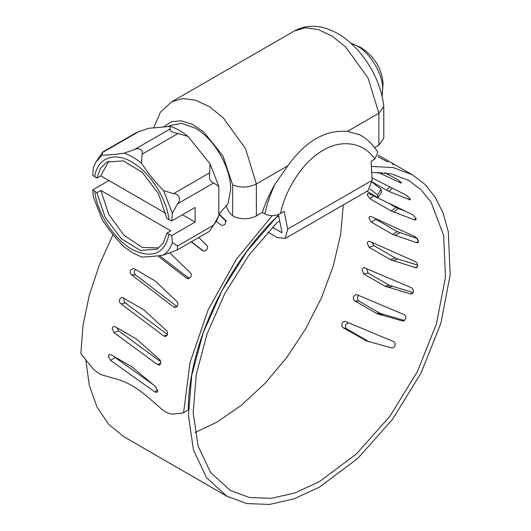 <?xml version="1.0" encoding="UTF-8"?>
<svg xmlns="http://www.w3.org/2000/svg" width="531" height="531" viewBox="0 0 531 531"><rect width="100%" height="100%" fill="white"/><g stroke="black" fill="none" stroke-linecap="round" stroke-linejoin="round"><path stroke-width="0.8" d="M168.261 126.557L169.96 125.575L181.502 123.331L195.109 128.064C214.119 138.472 231.171 168.008 230.68 189.673L227.972 203.824L220.259 212.699L218.825 213.528M350.832 43.197L357.144 45.925C369.788 52.921 381.464 71.665 382.659 86.898L382.174 96.702M182.465 214.77L195.109 222.071L171.739 235.565L172.356 242.514C170.511 248.043 167.577 252.218 163.555 255.039C155.198 256.3 147.89 256.951 141.638 256.997L132.836 253.008L124.035 246.835C115.678 238.353 108.37 229.266 102.118 219.569L93.317 196.882L92.699 189.932L96.881 192.733L105.218 217.425L121.26 238.704L140.37 250.426L157.03 249.205L163.395 242.879L166.88 233.149L170.836 230.872L100.83 190.456L108.709 214.265L123.882 235.14L142.275 247.466L158.928 247.931M102.41 152.603L102.835 151.926L134.894 133.414L138.598 131.715L102.41 152.603L102.118 155.138C108.37 155.098 115.678 154.441 124.035 153.187C129.903 155.118 135.77 158.51 141.638 163.349C147.89 173.046 155.198 182.133 163.555 190.609L173.544 193.676C178.954 193.463 181.416 199.815 177.5 203.858L172.356 213.296L171.739 220.962L166.88 218.546L158.55 193.861L142.507 172.582L123.391 160.86L106.731 162.081L100.366 168.407L96.881 178.131L100.83 175.854L165.931 213.435M170.504 126.358C176.372 128.29 182.239 131.681 188.107 136.52L178.111 133.454C171.971 132.418 169.336 130.898 170.212 128.894L170.504 126.358L148.587 128.316L138.598 131.715M213.681 182.969C210.01 181.496 208.696 178.104 209.732 172.787L210.024 163.78L218.825 186.467L213.681 182.969L177.5 203.858M163.555 255.039L177.241 249.942L209.307 231.43L216.515 220.956L218.825 215.686L213.681 225.124L209.732 230.746M96.881 178.131L92.699 175.33L93.317 167.663L95.626 162.4L102.118 155.138M102.835 151.926L95.626 162.4M178.111 133.454L141.93 154.342L141.638 163.349M141.93 154.342C143.954 149.921 139.022 147.074 134.024 149.782L124.035 153.187M163.555 190.609L172.356 213.296M177.241 249.942L177.5 246.012L172.356 242.514M171.739 235.565L166.88 233.149M108.782 161.072L100.83 175.854M100.83 190.456L96.881 192.733M108.961 180.547L92.699 189.932M195.109 222.071L195.109 207.468L171.739 220.962M210.024 163.78L188.107 136.52M218.825 215.686L218.825 186.467M360.888 135.372L365.341 138.332C370.273 142.082 374.441 146.715 377.846 152.224L374.767 159.108L371.096 161.225L372.171 180.321L367.99 190.682L285.213 238.472L287.689 229.093L284.158 211.418L280.487 213.535C275.569 216.13 270.438 216.316 265.108 214.106L264.816 213.94C267.066 203.466 270.604 193.317 275.423 183.5L287.842 165.791C305.604 141.047 325.457 129.591 347.4 131.409L359.826 134.768L361.213 135.558M267.856 232.127L277.116 237.476L285.213 238.472M272.43 227.241L282.067 232.804L278.41 214.517M153.638 127.865L160.415 112.194L171.752 101.76L182.797 98.52L195.7 100.233L209.473 106.771L223.06 117.623L245.548 148.66L256.367 183.965L256.367 215.911C249.238 219.409 241.797 219.648 234.045 216.628L232.658 215.785C229.85 213.515 227.859 210.535 226.677 206.844L226.564 206.473M287.842 165.791L256.367 183.965C248.448 187.755 240.543 188.067 232.658 184.901L222.954 155.908L203.506 131.715L192.176 124.221L181.111 120.789L171.301 121.738L163.621 126.969M383.747 105.994L383.787 106.651L378.875 113.236L368.056 77.931L345.568 46.894L331.988 36.042L318.208 29.504L305.305 27.791L294.26 31.03C303.101 26.304 312.334 25.07 321.959 27.34C332.333 29.862 341.825 35.033 350.427 42.832C358.491 50 365.461 58.735 371.335 69.037C378.245 81.435 382.386 93.801 383.76 106.134M383.787 106.651L383.787 138.332L378.875 145.182L378.875 113.236L347.4 131.409M374.66 147.611L378.875 145.182M256.367 215.911L262.294 212.486L264.816 213.94M275.423 183.5C269.881 192.879 265.507 202.543 262.294 212.486M360.622 135.213L359.826 134.768M393.458 341.513L393.252 341.446C394.911 342.163 395.462 343.597 394.905 345.741C393.975 347.725 392.668 348.389 390.995 347.712L366.914 341.088L343.026 327.707C341.679 326.698 341.38 325.244 342.13 323.339C343.159 321.6 344.427 321.056 345.94 321.7L393.352 341.479M368.793 341.599L346.763 328.915C345.415 327.912 345.117 326.459 345.867 324.554L348.21 322.649M366.914 341.088L366.436 340.942M391.42 347.905L391.871 347.997M345.522 321.514L345.94 321.7M376.127 313.204L354.834 300.911C353.473 299.902 353.069 298.422 353.613 296.484L356.135 294.506L357.097 294.791L403.739 314.458C405.379 315.168 406.029 316.609 405.691 318.779L403.115 321.096L378.696 314.286L376.127 313.204L380.296 313.409L359.002 301.117C357.642 300.108 357.23 298.634 357.781 296.69L358.584 295.422M404.642 320.545L380.296 313.409M402.146 320.804L404.091 320.903M384.915 286.176L363.629 273.883L362.049 269.476L363.815 267.551L411.087 287.57C412.706 288.28 413.463 289.707 413.364 291.851L411.585 294.094L410.224 293.829L384.915 286.176L389.402 285.373L368.109 273.08L366.602 268.434M413.184 292.581L389.402 285.373M410.224 293.829L412.746 293.371M390.451 259.659L369.164 247.366L367.206 243.065L368.361 241.306L369.948 241.512L415.103 261.517C416.696 262.228 417.565 263.622 417.711 265.679L416.583 267.73L414.996 267.524L390.451 259.659L395.13 257.86L373.837 245.568L371.892 242.375M392.94 260.754L397.619 258.955L395.13 257.86M417.685 265.115L397.619 258.955M414.996 267.524L417.585 266.529M387.889 162.015L377.654 156.599M392.502 164.092L393.113 164.683M384.829 172.734L397.002 179.212L400.925 182.286L401.317 183.188L377.846 172.256M399.883 182.777L400.606 181.914M372.039 177.892L406.494 195.289L410.111 198.72L410.231 199.928L388.825 191.399L372.198 181.987M408.678 199.656L409.945 198.415M391.234 211.013L369.948 198.72L367.206 194.857L367.525 193.576L369.164 193.769L412.773 214.736L416.065 218.467L415.853 219.973L414.213 219.781L391.234 211.013L395.914 207.409L387.876 202.769M393.644 212.154L398.316 208.55L395.914 207.409M405.253 211.119L398.316 208.55M414.213 219.781L416.038 218.374M392.582 234.37L371.288 222.077L368.939 217.962L369.629 216.429L371.288 216.602L415.673 237.012L418.62 240.994L418.003 242.786L416.337 242.614L392.582 234.37L397.321 231.635L376.028 219.343L374.806 218.221M417.738 238.758L397.321 231.635M416.337 242.614L418.64 241.286M381.623 192.03L378.012 197.665L377.568 194.93L381.178 189.295L381.623 192.03M372.185 182.292L381.178 189.295M371.388 166.395L393.205 167.584L412.375 174.805L424.979 184.403L435.301 197.266L443.126 213.117L448.277 231.616L450.175 274.912L440.836 323.425L421.063 372.968L392.555 419.291L357.775 458.406L319.702 486.94L294.081 498.841L269.436 504.45L246.729 503.554L226.823 496.186L206.559 477.674L193.49 450.122L188.439 415.275L191.731 375.351L203.161 332.897L221.991 290.603L247.034 251.17L276.631 217.06M276.691 217.099L278.729 216.124M226.823 496.186L124.075 436.867L108.742 424.442L97.02 407.065L89.301 385.32L85.836 359.938M371.727 172.356L391.539 173.869L409.016 180.613L421.169 189.866L431.126 202.271L443.631 235.399L445.449 277.149L436.436 323.923L417.353 371.693L389.854 416.35L356.308 454.038L319.596 481.524L294.924 492.96L271.202 498.35L249.338 497.474L230.175 490.378L210.714 472.623L198.116 446.213L193.191 412.819L196.244 374.541L207.083 333.8L225.018 293.165L248.926 255.199L277.295 222.303L279.731 221.142M343.298 204.933L340.61 234.722L333.242 266.077L321.461 297.818L305.73 328.742L286.627 357.668L264.889 383.515L241.333 405.299L216.847 422.198L195.03 432.606M378.012 197.665L366.954 191.279M377.568 194.93L369.941 188.996M226.239 221.493L218.825 214.112M226.133 221.049L218.825 213.581M216.283 221.354L220.617 224.686C222.031 225.748 223.578 225.556 225.25 224.109L225.768 220.411L225.197 219.927M206.725 245.375L198.78 237.51M203.015 250.911L202.338 250.446C203.771 251.521 205.245 251.263 206.778 249.656C207.979 247.804 207.88 246.318 206.473 245.209L206.605 245.289M191.24 241.864L202.656 250.712M191.459 241.738L203.512 251.063M188.425 278.709L186.481 278.085L187.37 278.629L190.682 277.155C191.704 275.191 191.499 273.644 190.078 272.509L169.668 252.763M159.552 255.63L189.175 278.49M157.68 255.856L186.481 278.085M135.425 269.429L134.662 270.564C133.991 272.489 134.343 273.963 135.704 274.998L131.529 274.786L173.484 306.832L174.925 307.482L177.407 305.836C178.217 303.812 177.905 302.232 176.458 301.097L155.41 281.131L134.184 268.699L133.188 268.407L130.473 270.359C129.81 272.284 130.161 273.757 131.529 274.786M176.458 306.978L173.484 306.832M135.704 274.998L176.962 306.506M124.181 298.435L124.121 298.608C123.663 300.546 124.128 302.026 125.515 303.055L121.022 303.865L163.707 335.911L165.559 336.541L167.325 334.922C167.902 332.897 167.457 331.317 165.984 330.169L144.233 310.17L122.986 297.738L121.566 297.473L119.614 299.418C119.163 301.356 119.628 302.836 121.022 303.865M167.146 335.293L163.707 335.911M125.515 303.055L167.444 334.543M116.8 327.6L118.632 330.846L113.946 332.645L157.408 364.525L159.512 365.082L160.701 363.609C161.032 361.638 160.448 360.084 158.942 358.949L136.427 339.077L115.167 326.651L113.501 326.465L112.167 328.271L113.946 332.645M160.78 363.231L157.408 364.525M118.632 330.846L160.734 361.73M114.026 356.44L115.254 357.602L110.494 360.343L154.773 391.885L156.97 392.396L157.72 391.108L155.53 386.628L132.219 367.067L110.939 354.642L109.174 354.509L108.331 356.122L110.494 360.343M157.72 390.179L154.773 391.885M115.254 357.602L153.22 384.656M113.07 234.549L99.416 264.71L89.308 295.216L83.048 325.145L80.825 353.593L90.987 366.337C94.923 371.056 99.018 374.05 103.266 375.324L115.95 378.849C126.756 381.862 137.622 388.134 148.534 397.659L161.47 408.923C165.818 412.62 169.86 414.319 173.597 414.034L183.573 412.912L190.012 362.547L208.172 309.732L236.414 259.247L272.177 215.659M278.569 215.334L277.965 215.765C225.894 264.989 188.067 346.876 188.319 409.832L183.573 412.912M94.684 176.863C97.439 156.851 115.957 150.85 134.774 163.873C151.594 174.745 166.535 199.105 169.077 219.814M169.077 234.417C164.716 253.187 153.14 258.564 134.363 250.546C115.672 241.651 97.425 214.484 94.684 191.465M213.681 225.124L177.5 246.012M209.732 172.787L173.544 193.676M170.212 128.894L134.024 149.782M287.689 229.093L372.171 180.321M374.767 159.108C364.22 142.633 341.672 138.817 323.12 150.366C304.376 160.355 285.758 187.934 280.487 213.535M232.658 215.785L232.658 184.901M343.026 327.707L346.763 328.915M364.312 339.999L368.049 341.207M354.834 300.911L359.002 301.117M378.696 314.286L382.858 314.491M363.629 273.883L368.109 273.08M387.451 287.264L391.931 286.455M369.164 247.366L373.837 245.568M380.714 173.783L381.822 172.449M386.462 190.224L389.873 186.899M388.825 191.399L392.223 188.087M369.948 198.72L373.598 195.906M371.288 222.077L376.028 219.343M395.024 235.485L399.77 232.751M382.141 96.828L383.07 82.683C381.185 67.251 373.625 55.456 360.403 47.299L351.25 43.316M294.26 31.03L171.752 101.76M378.331 155.152L412.375 174.805"/></g></svg>
